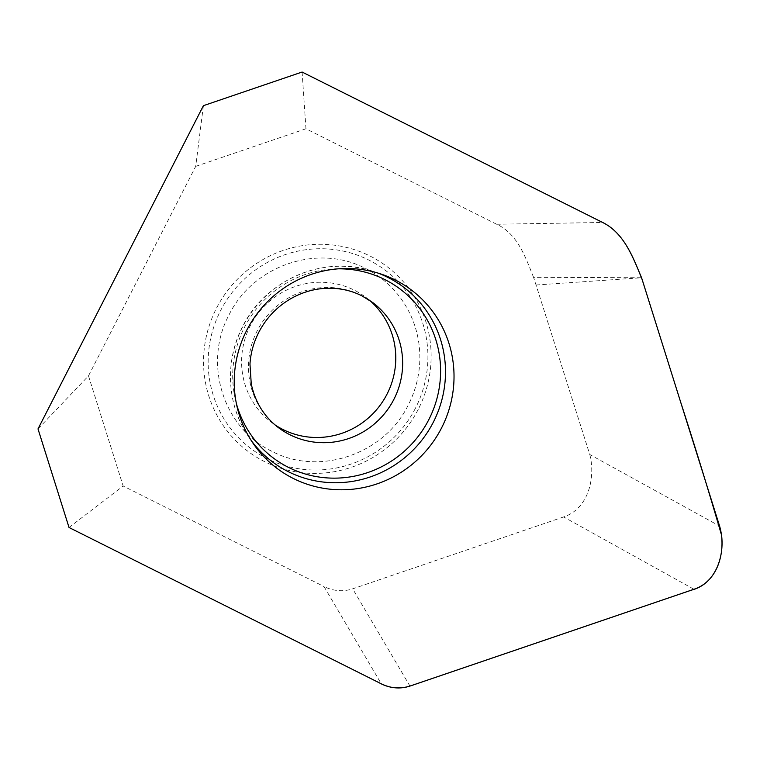 <?xml version="1.0" encoding="UTF-8"?>
<svg xmlns="http://www.w3.org/2000/svg" width="760" height="760" viewBox="0 0 760 760"><rect width="100%" height="100%" fill="white"/><g stroke="black" fill="none" stroke-linecap="round" stroke-linejoin="round"><path stroke-width="0.57" stroke-dasharray="3.8 2.85" d="M418.237 409.355A115.624 112.746 -52.9 0 1 264.708 461.69A115.624 112.746 -52.9 0 1 216.439 308.332A115.624 112.746 -52.9 0 1 369.968 256.006A115.624 112.746 -52.9 0 1 418.237 409.355M536.047 285L641.592 277.751L533.548 277.305A15200.123 14822.394 -52.9 0 1 536.047 285L589.769 454.518L719.587 526.072M693.966 589.266L563.625 516.942C588.715 508.725 595.726 477.204 589.769 454.518M563.625 516.942L352.688 588.839C343.121 591.945 333.564 591.185 324.016 586.558L381.263 683.8M38 428.916L88.493 375.887L123.158 486.01L324.016 586.558M88.493 375.887L195.709 166.364L203.405 105.678M533.548 277.305C525.454 257.269 517.693 233.909 496.66 224.248L305.957 128.782L195.709 166.364M496.66 224.248L602.623 222.48M305.957 128.782L302.1 72.038M69.027 527.487L123.158 486.01M271.899 451.298C223.221 428.184 202.882 363.527 228.988 314.963C253.127 265.373 317.86 243.333 365.474 268.441A102.79 100.234 -52.9 0 1 408.386 404.776C384.541 454.262 319.285 476.548 271.899 451.298M369.398 300.181A78.328 76.389 127.1 0 0 365.987 297.435A78.328 76.389 127.1 0 0 354.341 290.197A78.328 76.389 127.1 0 0 250.325 325.651A78.328 76.389 127.1 0 0 271.387 422.303A78.328 76.389 127.1 0 0 274.949 424.849M409.934 686.081L352.688 588.839M378.052 273.096A109.221 106.514 127.1 0 0 374.623 271.861A109.221 106.514 127.1 0 0 242.668 326.772A109.221 106.514 127.1 0 0 249.099 437.522A109.221 106.514 127.1 0 0 249.099 437.532A109.221 106.514 127.1 0 0 251.218 440.505M253.26 443.583L249.099 437.532C226.898 405.897 224.285 361.57 242.582 326.658C265.781 278.958 325.745 254.068 374.613 271.861A109.221 106.514 127.1 0 0 374.613 271.861L381.567 274.227M415.473 408.158A111.644 108.87 -52.9 0 1 267.216 458.688A111.644 108.87 -52.9 0 1 220.6 310.602A111.644 108.87 -52.9 0 1 368.856 260.062A111.644 108.87 -52.9 0 1 415.473 408.158M271.387 422.303L278.255 427.509A78.328 76.389 -52.9 0 1 257.194 330.856A78.328 76.389 -52.9 0 1 361.209 295.402A78.328 76.389 -52.9 0 1 372.865 302.642L365.987 297.435M338.333 268.822A105.611 102.989 127.1 0 0 244.483 327.341A105.611 102.989 127.1 0 0 236.35 403.427"/><path stroke-width="1.14" d="M693.966 589.266L409.934 686.081C400.377 689.178 390.82 688.417 381.263 683.8L69.027 527.487L38 428.916L203.405 105.678L302.1 72.038L602.623 222.48C624.074 232.911 632.767 257.06 641.582 277.751L719.587 526.072C726.322 548.843 719.331 580.944 693.966 589.266M441.57 427.927A111.653 108.879 -52.9 0 1 293.303 478.458A111.653 108.879 -52.9 0 1 253.26 443.583A111.653 108.879 -52.9 0 1 246.686 330.363A111.653 108.879 -52.9 0 1 381.567 274.227A111.653 108.879 -52.9 0 1 394.953 279.822A111.653 108.879 -52.9 0 1 441.57 427.927M274.949 424.849A78.328 76.389 127.1 0 0 283.034 429.542A78.328 76.389 127.1 0 0 387.049 394.088A78.328 76.389 127.1 0 0 369.398 300.181M38 428.916L69.027 527.487L379.306 682.832C389.642 688.55 400.444 689.434 411.72 685.491L691.761 590.035C715.312 584.041 724.403 556.842 721.553 535.154C708.577 490.551 694.925 446.139 680.589 401.916L642.2 279.69C633.336 257.621 623.894 231.876 600.751 221.53L302.1 72.038L203.405 105.678L38 428.916M251.218 440.505A109.221 106.514 127.1 0 0 288.268 471.656A109.221 106.514 127.1 0 0 433.314 422.218A109.221 106.514 127.1 0 0 387.704 277.334A109.221 106.514 127.1 0 0 378.052 273.096M289.902 434.748A78.328 76.389 -52.9 0 1 278.255 427.509C264.166 416.708 255.16 402.163 251.256 383.895L249.964 364.078C250.667 353.106 253.583 342.57 258.704 332.462C266 318.449 276.327 307.41 289.693 299.335C299.687 293.445 310.213 289.883 321.262 288.676C335.853 287.204 349.391 289.579 361.865 295.801L372.865 302.642A78.328 76.389 -52.9 0 1 393.917 399.294A78.328 76.389 -52.9 0 1 289.902 434.748M236.35 403.427A105.611 102.989 127.1 0 0 288.581 467.428A105.611 102.989 127.1 0 0 428.82 419.624A105.611 102.989 127.1 0 0 384.731 279.537A105.611 102.989 127.1 0 0 338.333 268.822"/></g></svg>
